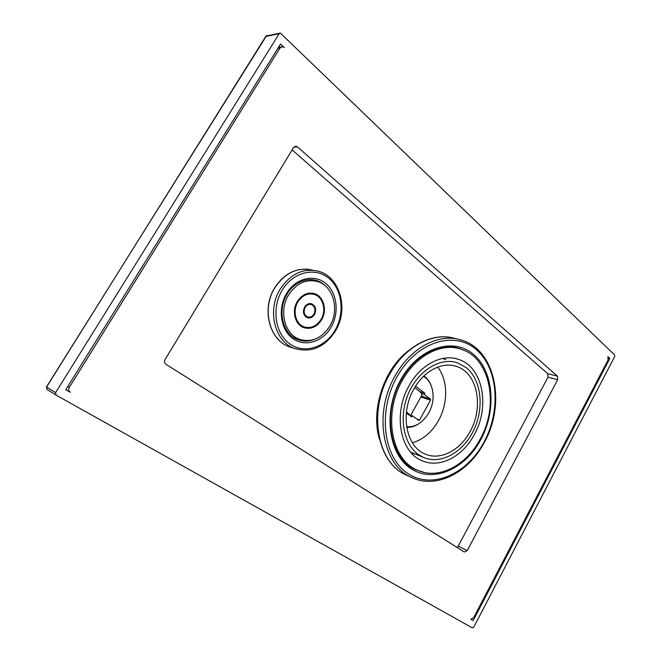<?xml version="1.0" encoding="UTF-8"?>
<svg xmlns="http://www.w3.org/2000/svg" width="661" height="661" viewBox="0 0 661 661"><rect width="100%" height="100%" fill="white"/><g stroke="black" fill="none" stroke-linecap="round" stroke-linejoin="round"><path stroke-width="0.99" d="M406.333 413.059L411.72 416.959L412.381 415.769L418.677 420.338L419.578 419.991L430.501 400.161L430.394 399.079L424.188 394.402L424.841 393.221L415.571 386.214M424.841 393.221L419.619 391.543M423.494 376.365C433.715 382.033 436.202 399.955 428.807 412.844C422.999 422.594 415.612 427.246 406.639 426.791M437.698 367.095C448.009 380.017 448.257 403.136 438.582 420.404C431.947 432.112 423.222 439.582 412.398 442.812M413.836 389.139C399.781 413.224 405.97 446.613 424.965 453.942C440.135 460.899 460.139 450.488 470.128 431.451C484.026 407.044 477.473 372.87 456.627 366.475C442.449 361.311 423.767 370.838 413.836 389.139M418.719 454.727C403.367 444.349 398.401 416.752 408.391 393.592C418.215 370.334 440.548 356.899 457.577 362.856L466.377 367.731C481.382 379.86 484.439 407.829 473.813 430.005C463.369 452.281 440.771 465.08 423.362 457.338L418.719 454.727M412.828 453.066L411.506 453.099M445.688 359.642L444.035 358.229M414.224 453.636L412.125 453.76M443.143 358.378L444.242 359.254M474.309 434.599C490.379 406.317 482.77 366.69 458.461 359.369C442.135 353.544 420.627 364.5 409.134 385.611C392.857 413.456 399.979 452.025 421.809 460.593C439.466 468.823 462.75 456.685 474.309 434.599M480.233 439.044C499.41 405.234 490.272 357.733 460.915 349.14C441.54 342.431 416.058 355.411 402.334 380.505C382.868 413.703 391.304 459.676 417.116 470.062C438.383 480.208 466.418 465.542 480.233 439.044M406.465 411.877L409.754 414.827L412.381 415.769M410.778 415.199L421.875 395.154L421.536 393.543L424.188 394.402M421.536 393.543C420.437 392.08 418.132 390.147 414.629 387.751M407.845 414.15L409.754 414.827M329.864 326.038C339.845 309.819 333.351 285.684 317.346 281.47C305.878 278.835 296.277 283.346 288.551 294.98C278.562 310.959 284.693 334.532 299.615 339.366C311.794 342.762 321.882 338.316 329.864 326.038M297.293 301.556C301.87 294.632 307.58 291.988 314.413 293.624C323.683 296.178 327.468 310.306 321.593 319.817C316.925 326.964 311.058 329.583 303.977 327.691C295.07 324.915 291.418 310.984 297.293 301.556M297.855 301.978C292.253 310.984 295.74 324.287 304.25 326.922C311 328.732 316.602 326.228 321.056 319.412C326.658 310.331 323.055 296.855 314.206 294.409C307.679 292.84 302.234 295.368 297.855 301.978M314.52 314.504C316.636 309.53 315.677 305.96 311.645 303.796C308.819 303.093 306.464 304.176 304.581 307.035C302.465 311.975 303.399 315.545 307.373 317.726C310.24 318.47 312.62 317.396 314.52 314.504M305.134 307.448C303.259 311.843 304.085 315.016 307.621 316.958C310.166 317.619 312.281 316.66 313.975 314.091C315.851 309.67 315 306.497 311.414 304.572C308.902 303.944 306.811 304.903 305.134 307.448M312.909 279.71L316.272 280.421C320.552 281.718 324.196 284.147 327.228 287.692M379.397 439.094C370.441 409.539 384.281 368.276 409.134 350.19M70.273 392.229L65.844 389.61L70.388 392.295L65.794 389.693L280.57 44.006L284.213 47.493L282.354 46.658L280.041 47.98L69.322 387.354C68.306 389.379 68.645 391.023 70.347 392.27M473.16 620.572L470.814 619.241L473.623 617.738L608.046 360.038L607.897 356.634L609.822 358.477L473.16 620.572L471.037 619.34M292.121 149.907L547.762 373.721L547.986 377.2L458.23 546.126L467.22 550.605L464.328 552.009L165.936 364.302C164.407 363.087 164.118 361.509 165.068 359.576L293.492 147.651L296.145 146.271L297.508 146.924L557.454 376.192L557.669 379.711L467.22 550.605M457.04 547.424L458.23 546.126M472.384 627.876L473.78 627.115L614.647 356.601L614.573 354.907L280.314 33.05L279.182 33.703L55.59 392.659L56.094 395.121L472.384 627.876M46.543 387.065L265.995 36.082L279.851 33.133M265.739 36.495L279.182 33.703M609.822 358.477L608.475 358.179M418 424.23C414.315 426.469 410.555 427.518 406.73 427.37M423.916 375.96C427.056 378.158 429.427 381.257 431.022 385.264M430.501 400.161L420.85 396.997M416.868 419.024L419.578 419.991M421.338 396.121L430.394 399.079M296.582 338.457L295.161 338.399M314.264 339.44C308.794 341.547 303.416 341.654 298.111 339.762C283.123 334.953 276.736 310.761 287.048 294.261C291.716 285.42 303.49 276.984 316.288 280.421L312.595 279.669M309.86 279.545L311.265 280.223L309.844 279.545M286.486 293.608C295.351 278.405 313.752 273.728 325.352 283.082C337.077 292.212 339.605 312.62 331.111 327.145C322.783 341.787 305.06 347.405 292.922 338.606C280.652 330.037 277.446 308.679 286.486 293.608M335.135 330.17C325.303 347.504 304.324 354.279 289.832 343.894C275.199 333.772 271.299 308.29 282.107 290.319C292.707 272.192 314.644 266.747 328.36 277.917C342.241 288.824 345.174 312.975 335.135 330.17M335.614 330.731C324.915 347.273 311.232 353.181 294.575 348.446C274.869 341.853 266.771 310.513 280.099 289.262C290.353 273.869 303.069 267.854 318.23 271.2C340.142 276.769 348.892 309.1 335.623 330.707M292.327 347.736L289.163 346.736C269.548 340.167 261.459 309.084 274.695 288.022C284.883 272.77 297.524 266.813 312.628 270.142M56.011 395.071L47.022 389.486L46.526 387.082L55.59 392.659M464.997 350.743L459.643 348.529C440.548 341.861 415.042 354.734 401.227 379.992C381.604 413.447 390.188 459.602 415.719 469.781L424.387 472.483M400.847 379.546C382.843 411.225 388.189 453.917 410.729 468.5C433.013 483.571 465.204 469.17 480.828 439.639C496.75 410.316 493.825 371.193 473.342 354.213C453.14 336.796 418.529 347.628 400.847 379.546M455.231 347.413L455.751 347.512M484.042 442.052C501.253 410.274 498.171 367.913 476.003 349.355C454.14 330.318 416.405 341.902 397.079 376.712C377.398 411.274 383.339 457.85 407.944 473.582C432.261 489.851 467.145 474.044 484.042 442.052M484.331 442.366C506.037 404.003 495.626 349.876 461.502 340.085C439.598 332.69 410.795 347.322 395.22 375.721C373.068 413.373 382.595 465.534 411.72 477.498C436.425 489.462 468.641 472.557 484.315 442.391M455.826 338.713C433.971 331.359 405.276 345.86 389.792 374.035C367.756 411.398 377.307 463.212 406.366 475.152L408.242 475.97M280.041 47.98L277.893 48.319M69.322 387.354L67.802 386.462M547.986 377.2L557.669 379.711M547.762 373.721L557.454 376.192M294.095 146.924L297.508 146.924M454.966 358.444L458.461 359.369M412.522 468.112L417.116 470.062M423.362 457.338L410.704 452.207M453.719 365.673L456.627 366.475M293.955 337.672L299.615 339.366M314.413 293.624L312.422 293.178M300.681 325.931L304.25 326.922M308.827 293.203L312.314 293.988M310.877 303.606L311.645 303.796M305.225 316.33L307.621 316.958M308.348 303.829L310.736 304.407M296.549 338.449L295.153 338.391M307.993 269.234C294.385 268.333 283.23 274.596 274.546 288.031C261.326 309.051 269.407 340.101 289.163 346.736L294.575 348.446M56.094 395.121L47.022 389.486L46.419 387.007L266.689 35.504M411.72 477.498L406.366 475.152C376.977 462.997 367.483 411.233 389.445 374.002C403.83 347.926 429.782 333.169 451.207 337.564M281.446 46.799L278.554 47.262M295.442 146.271L296.145 146.271"/></g></svg>
